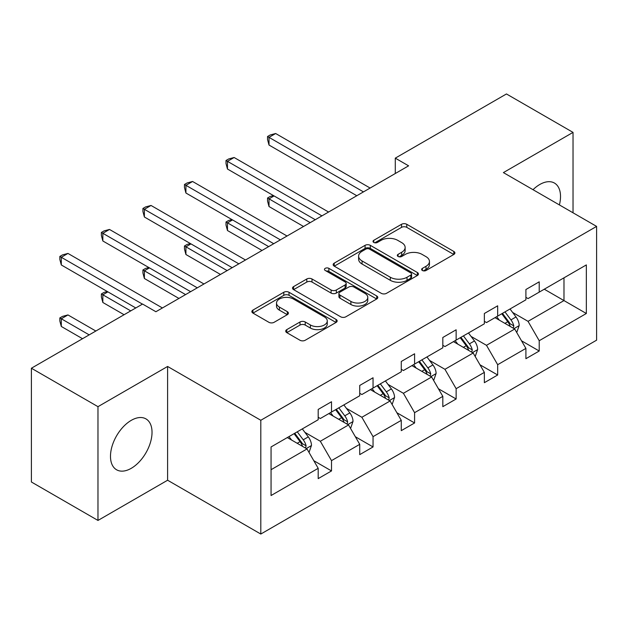 <?xml version="1.0" encoding="UTF-8"?>
<svg xmlns="http://www.w3.org/2000/svg" width="628" height="628" viewBox="0 0 628 628"><rect width="100%" height="100%" fill="white"/><g stroke="black" fill="none" stroke-linecap="round" stroke-linejoin="round"><path stroke-width="0.94" d="M422.385 270.495A2.591 1.492 0 0 0 426.051 270.495L453.816 254.466A3.697 2.135 0 0 0 454.9 252.951A3.697 2.135 0 0 0 453.816 251.443L406.771 224.282A3.697 2.135 0 0 0 401.543 224.282L373.77 240.312A2.591 1.492 0 0 0 373.016 241.372A2.591 1.492 0 0 0 373.77 242.432A2.591 1.492 0 0 0 377.428 242.432L381.023 240.351A11.83 6.829 0 0 1 397.752 240.351L401.677 242.62A11.83 6.829 0 0 1 405.139 247.448A11.83 6.829 0 0 1 401.677 252.275L398.081 254.348A2.591 1.492 0 0 0 397.32 255.408A2.591 1.492 0 0 0 398.081 256.459A2.591 1.492 0 0 0 401.739 256.459L405.335 254.387A11.83 6.829 0 0 1 422.063 254.387L425.98 256.648A11.83 6.829 0 0 1 429.45 261.484A11.83 6.829 0 0 1 425.98 266.311L422.385 268.384A2.591 1.492 0 0 0 421.631 269.443A2.591 1.492 0 0 0 422.385 270.495L422.385 268.384M131.26 468.315A29.375 16.956 120 0 0 150.445 442.434A29.375 16.956 120 0 0 145.947 418.892A29.375 16.956 120 0 0 131.26 420.352A29.375 16.956 120 0 0 112.067 446.233A29.375 16.956 120 0 0 116.573 469.775A29.375 16.956 120 0 0 131.26 468.315M559.399 204.924A29.375 16.956 120 0 0 554.438 183.054A29.375 16.956 120 0 0 539.75 184.514A29.375 16.956 120 0 0 533.015 189.695M286.8 329.614A3.697 2.135 0 0 0 285.716 331.121A3.697 2.135 0 0 0 286.8 332.636L299.996 340.25A3.697 2.135 0 0 0 305.224 340.25L336.066 322.447A3.697 2.135 0 0 0 337.15 320.939A3.697 2.135 0 0 0 336.066 319.432L289.021 292.263A3.697 2.135 0 0 0 283.793 292.263L252.951 310.075A3.697 2.135 0 0 0 251.867 311.582A3.697 2.135 0 0 0 252.951 313.089L268.894 322.297A3.697 2.135 0 0 0 274.122 322.297L287.318 314.675A3.697 2.135 0 0 0 288.401 313.168A3.697 2.135 0 0 0 287.318 311.653L279.413 307.092A9.891 5.707 0 0 1 276.516 303.057A9.891 5.707 0 0 1 282.624 297.782A9.891 5.707 0 0 1 293.394 299.014L324.37 316.904A9.891 5.707 0 0 1 327.267 320.939A9.891 5.707 0 0 1 321.159 326.215A9.891 5.707 0 0 1 310.389 324.974L305.224 321.991A3.697 2.135 0 0 0 299.996 321.991L286.8 329.614L286.8 332.636M167.605 366.462L97.976 406.669L31.4 368.228L31.4 481.998L97.976 520.439L167.605 480.232L260.808 534.043L260.808 420.273L167.605 366.462L167.605 480.232M573.034 212.798L573.034 132.39L503.397 172.598L596.6 226.402L260.808 420.273M573.034 132.39L506.458 93.957L395.287 158.146L395.287 173.516M31.4 368.228L142.58 304.046L155.893 311.731L408.6 165.831L395.287 158.146M381.282 293.323A3.697 2.135 0 0 0 386.51 293.323L417.353 275.511A3.697 2.135 0 0 0 418.436 274.004A3.697 2.135 0 0 0 417.353 272.497L370.308 245.336A3.697 2.135 0 0 0 365.08 245.336L334.237 263.14A3.697 2.135 0 0 0 333.154 264.647A3.697 2.135 0 0 0 334.237 266.154L381.282 293.323M326.254 271.053A2.591 1.492 0 0 1 328.876 271.422L328.876 268.344L376.714 295.961A3.697 2.135 0 0 1 377.797 297.468A3.697 2.135 0 0 1 376.714 298.983L345.871 316.787A3.697 2.135 0 0 1 340.643 316.787L293.59 289.626L293.59 286.604A3.697 2.135 0 0 0 292.507 288.119A3.697 2.135 0 0 0 293.59 289.626M293.59 286.604L306.794 278.989A3.697 2.135 0 0 1 312.022 278.989L331.097 290.003A3.697 2.135 0 0 0 336.325 290.003L345.086 284.947A3.697 2.135 0 0 0 346.169 283.44A3.697 2.135 0 0 0 345.086 281.925L325.218 270.456A2.591 1.492 0 0 1 324.464 269.404A2.591 1.492 0 0 1 326.058 268.023A2.591 1.492 0 0 1 328.876 268.344M97.976 406.669L97.976 520.439M271.061 446.948L318.192 419.732L318.192 409.432L331.506 401.747L331.506 412.046L359.734 395.75L359.734 385.451L373.048 377.766L373.048 388.065L401.276 371.768L401.276 361.469L414.59 353.784L414.59 364.083L442.819 347.786L442.819 337.487L456.132 329.794L456.132 340.093L484.361 323.797L484.361 313.498L497.674 305.812L497.674 316.112L525.903 299.815L525.903 289.516L539.216 281.831L539.216 292.13L586.348 264.914L586.348 313.498L539.216 340.714L539.216 351.013L525.903 358.698L525.903 348.399L497.674 364.695L497.674 374.995L484.361 382.688L484.361 372.38L456.132 388.677L456.132 398.984L442.819 406.669L442.819 396.37L414.59 412.667L414.59 422.966L401.276 430.651L401.276 420.352L373.048 436.648L373.048 446.948L359.734 454.633L359.734 444.334L331.506 460.63L331.506 470.929L318.192 478.622L318.192 468.315L271.061 495.531L271.061 446.948M260.808 534.043L596.6 340.172L596.6 226.402M328.844 413.585L348.548 424.96L320.327 441.256L304.91 432.362M320.327 441.256L331.506 460.63M348.548 424.96L359.734 444.334M318.192 417.275L320.327 418.507L331.506 412.046M370.387 389.603L390.09 400.978L361.869 417.275L346.452 408.381M361.869 417.275L373.048 436.648M390.09 400.978L401.276 420.352M359.734 393.293L361.869 394.525L373.048 388.065M411.929 365.622L431.632 376.996L403.404 393.293L387.994 384.391M403.404 393.293L414.59 412.667M431.632 376.996L442.819 396.37M401.276 369.311L403.404 370.536L414.59 364.083M453.471 341.632L473.174 353.014L444.946 369.311L429.536 360.409M444.946 369.311L456.132 388.677M473.174 353.014L484.361 372.38M442.819 345.322L444.946 346.554L456.132 340.093M495.013 317.65L514.717 329.025L486.488 345.322L471.079 336.427M486.488 345.322L497.674 364.695M514.717 329.025L525.903 348.399M484.361 321.34L486.488 322.572L497.674 316.112M544.272 289.21L563.983 300.584L528.03 321.34L512.621 312.446M528.03 321.34L539.216 340.714M586.348 313.498L563.983 300.584L563.983 277.835L586.348 264.914M525.903 297.358L528.03 298.59L539.216 292.13M271.061 469.705L307.014 448.949L287.302 437.567M307.014 448.949L318.192 468.315M521.507 340.792L539.216 351.013M479.965 364.774L497.674 374.995M438.423 388.756L456.132 398.984M396.88 412.737L414.59 422.966M355.338 436.727L373.048 446.948M313.804 460.709L331.506 470.929M423.421 270.864L425.98 269.381A11.83 6.829 0 0 0 429.45 264.553L429.45 261.484M405.139 247.448L405.139 250.517A11.83 6.829 0 0 1 401.677 255.353L399.118 256.828M453.769 254.489L406.771 227.36A3.697 2.135 0 0 0 401.543 227.36L374.806 242.793M417.306 275.543L370.308 248.405A3.697 2.135 0 0 0 365.08 248.405L334.284 266.186M410.822 275.064A2.591 1.492 0 0 0 411.583 274.004A2.591 1.492 0 0 0 410.822 272.952L369.523 249.104A2.591 1.492 0 0 0 365.865 249.104L362.073 251.294A11.83 6.829 0 0 0 358.612 256.122A11.83 6.829 0 0 0 362.073 260.95L390.302 277.246A11.83 6.829 0 0 0 407.03 277.246L410.822 275.064L410.822 278.133A2.591 1.492 0 0 0 411.583 277.081L411.583 274.004M358.612 256.122L358.612 259.199A11.83 6.829 0 0 0 362.073 264.027L362.073 260.95M410.822 278.133L407.03 280.324A11.83 6.829 0 0 1 390.302 280.324L362.073 264.027M293.645 289.649L306.794 282.058L306.794 278.989M346.169 283.44L346.169 286.509A3.697 2.135 0 0 1 345.086 288.024L336.325 293.08A3.697 2.135 0 0 1 331.097 293.08L312.022 282.058A3.697 2.135 0 0 0 306.794 282.058M328.876 271.422L376.667 299.007M350.903 301.432A9.891 5.707 0 0 0 361.673 302.672A9.891 5.707 0 0 0 367.78 297.397A9.891 5.707 0 0 0 364.884 293.362L353.972 287.059A3.697 2.135 0 0 0 348.744 287.059L339.991 292.114A3.697 2.135 0 0 0 338.908 293.621A3.697 2.135 0 0 0 339.991 295.129L350.903 301.432L350.903 304.509A9.891 5.707 0 0 0 361.673 305.742A9.891 5.707 0 0 0 367.78 300.474L367.78 297.397M338.908 293.621L338.908 296.699A3.697 2.135 0 0 0 339.991 298.206L339.991 295.129M350.903 304.509L339.991 298.206M327.267 320.939L327.267 324.009A9.891 5.707 0 0 1 321.159 329.284A9.891 5.707 0 0 1 310.389 328.051L305.224 325.069A3.697 2.135 0 0 0 299.996 325.069L286.847 332.659M276.516 303.057L276.516 306.126A9.891 5.707 0 0 0 279.413 310.169L279.413 307.092M287.271 314.707L279.413 310.169M336.019 322.478L289.021 295.341A3.697 2.135 0 0 0 283.793 295.341L252.998 313.121M516.742 332.534L519.191 325.461A9.977 5.762 -120 0 0 516.004 316.959L510.022 308.984M499.299 320.131L496.709 316.669M274.067 195.936L269.012 198.856L269.012 206.541L303.544 226.48M513.241 328.177L513.798 325.885A9.977 5.762 -120 0 0 510.941 319.887L504.967 311.904M502.463 313.348L509.049 322.133A5.087 2.936 60 0 1 509.967 323.671L513.798 325.885M501.772 313.749L507.746 321.732A9.977 5.762 60 0 1 510.234 326.442M269.012 206.541L267.544 201.086L267.544 198.008L310.201 222.642M267.544 198.008L270.205 196.47L273.486 195.598M363.463 191.893L269.012 137.359L275.668 133.513L370.12 188.047M356.806 195.732L269.012 145.044L269.012 137.359L267.544 136.512L270.205 134.973L275.668 133.513M269.012 145.044L267.544 139.589L267.544 136.512M475.2 356.516L477.649 349.443A9.977 5.762 -120 0 0 474.462 340.949L468.48 332.966M457.765 344.113L455.167 340.651M232.533 219.918L227.469 222.838L227.469 230.523L262.009 250.47M471.699 352.159L472.256 349.867A9.977 5.762 -120 0 0 469.406 343.869L463.425 335.886M460.921 337.33L467.507 346.114A5.087 2.936 60 0 1 468.425 347.661L472.256 349.867M460.23 337.731L466.212 345.714A9.977 5.762 60 0 1 468.692 350.424M227.469 230.523L226.001 225.067L226.001 221.998L268.666 246.623M226.001 221.998L228.671 220.459L231.944 219.58M433.658 380.497L436.107 373.425A9.977 5.762 -120 0 0 432.92 364.931L426.946 356.947M416.223 368.094L413.632 364.64M190.991 243.899L185.927 246.82L185.927 254.513L220.467 274.452M430.156 376.148L430.722 373.856A9.977 5.762 -120 0 0 427.864 367.851L421.883 359.868M419.386 361.312L425.965 370.096A5.087 2.936 60 0 1 426.883 371.643L430.722 373.856M418.688 361.712L424.669 369.696A9.977 5.762 60 0 1 427.15 374.406M185.927 254.513L184.467 249.049L184.467 245.98L227.124 270.605M184.467 245.98L187.128 244.441L190.402 243.562M321.921 215.875L227.469 161.341L234.126 157.502L328.577 212.029M315.264 219.721L227.469 169.026L227.469 161.341L226.001 160.493L228.671 158.963L234.126 157.502M227.469 169.026L226.001 163.57L226.001 160.493M280.378 239.857L185.927 185.323L192.584 181.484L287.035 236.018M273.722 243.703L185.927 193.016L185.927 185.323L184.467 184.483L187.128 182.944L192.584 181.484M185.927 193.016L184.467 187.552L184.467 184.483M392.115 404.487L394.565 397.414A9.977 5.762 -120 0 0 391.377 388.913L385.404 380.937M374.681 392.084L372.09 388.622M149.448 267.889L144.385 270.809L144.385 278.494L178.925 298.433M388.622 400.13L389.179 397.838A9.977 5.762 -120 0 0 386.322 391.833L380.34 383.857M377.844 385.294L384.422 394.078A5.087 2.936 60 0 1 385.349 395.624L389.179 397.838M377.145 385.702L383.127 393.678A9.977 5.762 60 0 1 385.616 398.395M144.385 278.494L142.925 273.039L142.925 269.962L185.582 294.587M142.925 269.962L145.586 268.423L148.86 267.544M238.836 263.839L144.385 209.312L151.042 205.466L245.493 260M232.179 267.685L144.385 216.998L144.385 209.312L142.925 208.465L145.586 206.926L151.042 205.466M144.385 216.998L142.925 211.542L142.925 208.465M350.573 428.469L353.022 421.396A9.977 5.762 -120 0 0 349.835 412.894L343.861 404.919M333.138 416.066L330.548 412.604M107.906 291.871L102.843 294.791L102.843 302.476L124.069 314.73M347.08 424.112L347.637 421.82A9.977 5.762 -120 0 0 344.78 415.822L338.798 407.839M336.302 409.283L342.88 418.067A5.087 2.936 60 0 1 343.806 419.606L347.637 421.82M335.603 409.684L341.585 417.667A9.977 5.762 60 0 1 344.073 422.377M102.843 302.476L101.383 297.02L101.383 293.943L130.726 310.884M101.383 293.943L104.044 292.405L107.317 291.533M197.302 287.828L102.843 233.294L109.5 229.448L203.959 283.982M190.637 291.667L102.843 240.979L102.843 233.294L101.383 232.446L104.044 230.908L109.5 229.448M102.843 240.979L101.383 235.524L101.383 232.446M309.031 452.45L311.48 445.378A9.977 5.762 -120 0 0 308.301 436.884L302.319 428.9M291.596 440.047L289.006 436.586M95.841 331.027L67.965 314.934L61.301 318.773L61.301 326.458L82.527 338.712M305.538 448.094L306.095 445.801A9.977 5.762 -120 0 0 303.238 439.804L297.256 431.821M294.76 433.265L301.338 442.049A5.087 2.936 60 0 1 302.264 443.596L306.095 445.801M294.061 433.665L300.043 441.649A9.977 5.762 60 0 1 302.531 446.359M61.301 326.458L59.841 321.002L59.841 317.925L89.184 334.873M59.841 317.925L62.502 316.394L67.965 314.934M142.446 304.125L61.301 257.276L67.965 253.429L162.417 307.963M135.781 307.963L61.301 264.961L61.301 257.276L59.841 256.428L62.502 254.897L67.965 253.429M61.301 264.961L59.841 259.505L59.841 256.428M425.98 269.381L425.98 266.311M398.081 256.459L398.081 254.348M401.677 255.353L401.677 252.275M373.77 242.432L373.77 240.312M401.543 227.36L401.543 224.282M406.771 227.36L406.771 224.282M453.816 254.466L453.816 251.443M334.237 266.154L334.237 263.14M365.08 248.405L365.08 245.336M370.308 248.405L370.308 245.336M417.353 275.511L417.353 272.497M390.302 280.324L390.302 277.246M407.03 280.324L407.03 277.246M312.022 282.058L312.022 278.989M331.097 293.08L331.097 290.003M336.325 293.08L336.325 290.003M345.086 288.024L345.086 284.947M376.714 298.983L376.714 295.961M299.996 325.069L299.996 321.991M305.224 325.069L305.224 321.991M310.389 328.051L310.389 324.974M287.318 314.675L287.318 311.653M252.951 313.089L252.951 310.075M283.793 295.341L283.793 292.263M289.021 295.341L289.021 292.263M336.066 322.447L336.066 319.432M513.994 328.617L519.12 325.657M510.941 319.887L516.004 316.959M504.912 323.365L507.746 321.732M472.452 352.598L477.578 349.639M469.406 343.869L474.462 340.949M463.37 347.355L466.212 345.714M430.918 376.58L436.044 373.621M427.864 367.851L432.92 364.931M421.828 371.336L424.669 369.696M389.376 400.562L394.502 397.603M386.322 391.833L391.377 388.913M380.285 395.318L383.127 393.678M347.834 424.552L352.96 421.592M344.78 415.822L349.835 412.894M338.743 419.3L341.585 417.667M306.291 448.533L311.417 445.574M303.238 439.804L308.301 436.884M297.201 443.282L300.043 441.649"/></g></svg>
